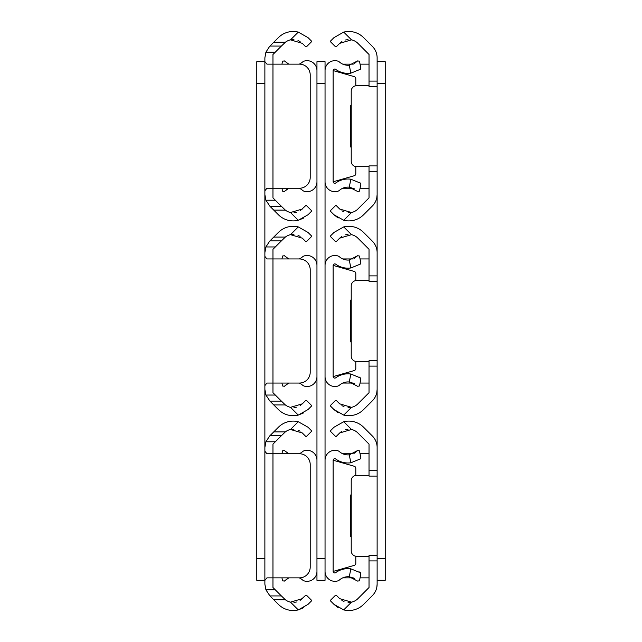 <?xml version="1.0" encoding="UTF-8"?>
<svg xmlns="http://www.w3.org/2000/svg" width="642" height="642" viewBox="0 0 642 642"><rect width="100%" height="100%" fill="white"/><g stroke="black" fill="none" stroke-linecap="round" stroke-linejoin="round"><path stroke-width="0.96" d="M264.873 61.704L256.784 61.704L256.784 83.283L264.873 83.283L264.873 256.407L264.873 252.659L265.908 246.961L269.616 241.207L278.403 232.428A20.937 20.937 0 0 1 298.265 226.915L308.016 232.428L298.265 226.915L290.497 234.675A12.84 12.84 0 0 0 285.353 237.075L273.757 237.075M269.945 240.886L281.389 240.886L272.97 249.305L272.97 258.943L266.936 258.943L264.873 256.407L264.873 385.593L266.936 383.057L272.97 383.057L272.97 392.695L281.389 401.114L269.945 401.114L265.908 395.039L264.873 389.341L264.873 385.593L264.873 558.717L256.784 558.717L256.784 580.296L264.873 580.296M256.784 83.283L256.784 558.717M269.945 435.701L281.389 435.701L272.97 444.112L272.97 453.75L266.936 453.75L264.873 451.222L264.873 447.466L265.908 441.776L269.616 436.022L278.403 427.235A20.937 20.937 0 0 1 298.265 421.722L308.016 427.235L298.265 421.722L290.497 429.49A12.84 12.84 0 0 0 285.353 431.881L273.757 431.881M269.945 595.928L265.908 589.846L264.873 584.156L264.873 580.4L266.936 577.872L272.97 577.872L272.97 587.51L281.389 595.928L269.945 595.928L273.757 599.74L285.353 599.74L281.389 595.928M281.389 435.701L285.353 431.881M290.497 429.49L302.294 432.957L305.72 436.391L306.491 436.391L311.45 431.432L311.45 430.67L308.016 427.235M300.103 431.207L297.992 430.124M293.924 429.217L290.73 429.442M264.873 580.4L264.873 451.222M300.103 600.414L305.72 595.23L306.491 595.23L311.45 600.19L311.45 600.952L308.016 604.387L298.265 609.9A20.937 20.937 0 0 1 278.403 604.387L273.757 599.74M302.294 598.665L290.497 602.14L298.265 609.9L303.859 607.613M293.956 602.405L296.46 602.003M290.497 602.14A12.84 12.84 0 0 1 285.353 599.74M310.206 464.543L310.206 567.079A10.794 10.794 0 0 1 299.413 577.872L272.97 577.872L272.97 453.75L299.413 453.75A10.794 10.794 0 0 1 310.206 464.543M281.389 240.886L285.353 237.075M300.103 405.6L302.294 403.85L290.497 407.325A12.84 12.84 0 0 1 285.353 404.925L281.389 401.114M290.497 234.675L302.294 238.15L305.72 241.585L306.491 241.585L311.45 236.625L311.45 235.863L308.016 232.428M300.103 236.392L297.992 235.309M293.924 234.41L290.73 234.627M302.294 403.85L305.72 400.415L306.491 400.415L311.45 405.375L311.45 406.137L308.016 409.572L298.265 415.085A20.937 20.937 0 0 1 278.403 409.572L273.757 404.925L285.353 404.925M269.945 401.114L273.757 404.925M290.497 407.325L298.265 415.085L303.859 412.798M293.956 407.59L296.46 407.197M310.206 269.736L310.206 372.264A10.794 10.794 0 0 1 299.413 383.057L272.97 383.057L272.97 258.943L299.413 258.943A10.794 10.794 0 0 1 310.206 269.736M269.945 46.072L281.389 46.072L272.97 54.49L272.97 64.128L266.936 64.128L264.873 61.6L264.873 57.844L265.908 52.154L269.616 46.401L278.403 37.613A20.937 20.937 0 0 1 298.265 32.1L308.016 37.613L298.265 32.1L290.497 39.86A12.84 12.84 0 0 0 285.353 42.26L273.757 42.26M269.945 206.299L265.908 200.224L264.873 194.534L264.873 190.778L266.936 188.25L272.97 188.25L272.97 197.888L281.389 206.299L269.945 206.299L273.757 210.119L285.353 210.119L281.389 206.299M281.389 46.072L285.353 42.26M290.497 39.86L302.294 43.335L305.72 46.77L306.491 46.77L311.45 41.81L311.45 41.048L308.016 37.613M300.103 41.586L297.992 40.502M293.924 39.595L290.73 39.82M264.873 190.778L264.873 61.6M300.103 210.793L305.72 205.609L306.491 205.609L311.45 210.568L311.45 211.33L308.016 214.765L298.265 220.278A20.937 20.937 0 0 1 278.403 214.765L273.757 210.119M302.294 209.043L290.497 212.51L298.265 220.278L303.859 217.983M293.956 212.783L296.46 212.382M290.497 212.51A12.84 12.84 0 0 1 285.353 210.119M310.206 74.921L310.206 177.457A10.794 10.794 0 0 1 299.413 188.25L272.97 188.25L272.97 64.128L299.413 64.128A10.794 10.794 0 0 1 310.206 74.921M341.897 431.207L339.706 432.957L351.503 429.49A12.84 12.84 0 0 1 357.875 432.957L369.03 444.112L369.03 476.091L377.127 476.091L377.127 360.716L369.03 360.716L369.03 366.117L377.127 366.117L377.127 389.341A16.186 16.186 0 0 1 372.384 400.793L363.597 409.572A20.937 20.937 0 0 1 343.735 415.085L333.984 409.572L338.141 412.798M341.897 236.4L339.706 238.15L351.503 234.675A12.84 12.84 0 0 1 357.875 238.15L369.03 249.305L369.03 281.284L377.127 281.284L377.127 165.909L369.03 165.909L369.03 171.302L377.127 171.302L377.127 194.534A16.186 16.186 0 0 1 372.384 205.978L363.597 214.765A20.937 20.937 0 0 1 343.735 220.278L333.984 214.765L338.141 217.983M377.127 61.704L385.216 61.704L385.216 580.296L377.127 580.296L385.216 580.296M333.984 604.387L330.55 600.952L330.55 600.19L335.509 595.23L336.28 595.23L339.706 598.665L351.503 602.14A12.84 12.84 0 0 0 357.875 598.665L369.03 587.51L369.03 555.531L377.127 555.531L377.127 584.156A16.186 16.186 0 0 1 372.384 595.599L363.597 604.387A20.937 20.937 0 0 1 343.735 609.9L333.984 604.387L338.141 607.605M369.03 470.698L377.127 470.698L377.127 447.466A16.186 16.186 0 0 0 372.384 436.022L363.597 427.235A20.937 20.937 0 0 0 343.735 421.722L333.984 427.235L330.55 430.67L330.55 431.432L335.509 436.391L336.28 436.391L339.706 432.957M376.822 587.261L377.127 584.156M369.03 577.872L360.05 577.872M353.26 577.872L342.708 577.872M342.708 453.75L353.252 453.75M360.05 453.75L369.03 453.75M348.044 429.217L345.54 429.618M351.503 429.49L343.735 421.722L333.984 427.235M369.03 476.091L377.127 476.091L377.127 555.531M369.03 475.337L356.615 475.337A5.393 5.393 0 0 0 351.222 480.738L351.222 550.892A5.393 5.393 0 0 0 356.615 556.285L369.03 556.285M341.897 600.414L344.008 601.498M348.076 602.405L351.27 602.18M333.984 409.572L330.55 406.137L330.55 405.375L335.509 400.415L336.28 400.415L339.706 403.85L351.503 407.325A12.84 12.84 0 0 0 357.875 403.85L369.03 392.695L369.03 366.117M369.03 275.883L377.127 275.883L377.127 252.659A16.186 16.186 0 0 0 372.384 241.207L363.597 232.428A20.937 20.937 0 0 0 343.735 226.915L333.984 232.428L330.55 235.863L330.55 236.625L335.509 241.585L336.28 241.585L339.706 238.15M376.822 392.455L377.127 389.341M369.03 383.057L360.05 383.057M353.26 383.057L342.708 383.057M342.708 258.943L353.252 258.943M360.05 258.943L369.03 258.943M348.044 234.41L345.54 234.803M351.503 234.675L343.735 226.915L333.984 232.428M369.03 281.284L377.127 281.284L377.127 360.716M369.03 280.53L356.615 280.53A5.393 5.393 0 0 0 351.222 285.923L351.222 356.077A5.393 5.393 0 0 0 356.615 361.47L369.03 361.47M341.897 405.608L344.008 406.691M348.076 407.59L351.27 407.373M369.03 86.469L377.127 86.469L369.03 86.469L369.03 54.49L357.875 43.335A12.84 12.84 0 0 0 351.503 39.86L339.706 43.335L341.897 41.586M333.984 214.765L330.55 211.33L330.55 210.568L335.509 205.609L336.28 205.609L339.706 209.043L351.503 212.51A12.84 12.84 0 0 0 357.875 209.043L369.03 197.888L369.03 171.302M377.127 165.909L377.127 57.844A16.186 16.186 0 0 0 372.384 46.401L363.597 37.613A20.937 20.937 0 0 0 343.735 32.1L333.984 37.613L330.55 41.048L330.55 41.81L335.509 46.77L336.28 46.77L339.706 43.335M376.822 197.64L377.127 194.534M369.03 188.25L360.05 188.25M353.26 188.25L342.708 188.25M342.708 64.128L353.252 64.128M360.05 64.128L369.03 64.128M348.044 39.595L345.54 39.997M351.503 39.86L343.735 32.1L333.984 37.613M369.03 85.715L356.615 85.715A5.393 5.393 0 0 0 351.222 91.108L351.222 161.262A5.393 5.393 0 0 0 356.615 166.663L369.03 166.663M341.897 210.793L344.008 211.876M348.076 212.783L351.27 212.558M316.955 558.717L316.955 580.296L325.045 580.296L325.045 61.704L316.955 61.704L316.955 558.717L325.045 558.717M354.304 578.402L349.256 576.805A12.84 12.84 0 0 0 339.578 579.87A5.393 5.393 0 0 1 337.363 581.026A9.895 9.895 0 0 1 325.045 571.428L325.045 460.194A9.895 9.895 0 0 1 337.363 450.596A5.393 5.393 0 0 1 339.578 451.751A12.84 12.84 0 0 0 349.256 454.825L350.869 462.778L360.451 458.861L350.869 462.778A20.937 20.937 0 0 1 335.71 459.006A1.621 1.621 0 0 0 333.142 460.322L333.142 571.308A1.621 1.621 0 0 0 335.71 572.616A20.937 20.937 0 0 1 350.869 568.844L360.451 572.76L359.055 571.805M333.15 460.21L354.24 466.252A2.159 2.159 0 0 1 355.804 468.331L355.804 475.401M351.222 494.492L351.046 494.677A2.159 2.159 0 0 0 350.412 496.202L350.412 535.428A2.159 2.159 0 0 0 351.046 536.953L351.222 537.129M355.804 556.221L355.804 563.291A2.159 2.159 0 0 1 354.24 565.369L333.15 571.42M350.869 568.844L349.256 576.805L357.634 581.106L359.464 580.785L360.868 573.844L360.451 572.76M354.328 453.212L357.634 450.515L349.256 454.825M357.634 450.515L359.464 450.836L360.868 457.778L360.451 458.861M316.955 571.428A9.895 9.895 0 0 1 304.637 581.026A5.393 5.393 0 0 1 302.422 579.87A12.84 12.84 0 0 0 299.292 577.872M299.292 453.75A12.84 12.84 0 0 0 302.422 451.751A5.393 5.393 0 0 1 304.637 450.596A9.895 9.895 0 0 1 316.955 460.194M287.672 578.41L284.366 581.106L288.748 577.872M288.74 453.75L284.366 450.515L282.536 450.836L281.95 453.75M284.366 581.106L282.536 580.785L281.95 577.872M316.955 376.613A9.895 9.895 0 0 1 304.637 386.211A5.393 5.393 0 0 1 302.422 385.064A12.84 12.84 0 0 0 299.292 383.057M299.292 258.943A12.84 12.84 0 0 0 302.422 256.936A5.393 5.393 0 0 1 304.637 255.789A9.895 9.895 0 0 1 316.955 265.387M287.672 383.603L284.366 386.291L288.748 383.057M288.74 258.943L284.366 255.709L282.536 256.03L281.95 258.943M284.366 386.291L282.536 385.97L281.95 383.057M316.955 181.806A9.895 9.895 0 0 1 304.637 191.404A5.393 5.393 0 0 1 302.422 190.249A12.84 12.84 0 0 0 299.292 188.25M299.292 64.128A12.84 12.84 0 0 0 302.422 62.13A5.393 5.393 0 0 1 304.637 60.974A9.895 9.895 0 0 1 316.955 70.572M287.672 188.788L284.366 191.485L288.748 188.25M288.74 64.128L284.366 60.894L282.536 61.215L281.95 64.128M284.366 191.485L282.536 191.164L281.95 188.25M354.304 383.595L349.256 381.99A12.84 12.84 0 0 0 339.578 385.064A5.393 5.393 0 0 1 337.363 386.211A9.895 9.895 0 0 1 325.045 376.613L325.045 265.387A9.895 9.895 0 0 1 337.363 255.789A5.393 5.393 0 0 1 339.578 256.936A12.84 12.84 0 0 0 349.256 260.01L350.869 267.971L360.451 264.047L350.869 267.971A20.937 20.937 0 0 1 335.71 264.199A1.621 1.621 0 0 0 333.142 265.507L333.142 376.493A1.621 1.621 0 0 0 335.71 377.801A20.937 20.937 0 0 1 350.869 374.029L360.451 377.953L359.055 376.998M333.15 265.395L354.24 271.446A2.159 2.159 0 0 1 355.804 273.516L355.804 280.586M351.222 299.686L351.046 299.862A2.159 2.159 0 0 0 350.412 301.387L350.412 340.613A2.159 2.159 0 0 0 351.046 342.138L351.222 342.314M355.804 361.414L355.804 368.484A2.159 2.159 0 0 1 354.24 370.554L333.15 376.605M350.869 374.029L349.256 381.99L357.634 386.291L359.464 385.97L360.868 379.029L360.451 377.953M354.328 258.397L357.634 255.709L349.256 260.01M357.634 255.709L359.464 256.03L360.868 262.971L360.451 264.047M354.304 188.78L349.256 187.175A12.84 12.84 0 0 0 339.578 190.249A5.393 5.393 0 0 1 337.363 191.404A9.895 9.895 0 0 1 325.045 181.806L325.045 70.572A9.895 9.895 0 0 1 337.363 60.974A5.393 5.393 0 0 1 339.578 62.13A12.84 12.84 0 0 0 349.256 65.195L350.869 73.156L360.451 69.24L350.869 73.156A20.937 20.937 0 0 1 335.71 69.384A1.621 1.621 0 0 0 333.142 70.692L333.142 181.678A1.621 1.621 0 0 0 335.71 182.994A20.937 20.937 0 0 1 350.869 179.222L360.451 183.139L359.055 182.184M333.15 70.58L354.24 76.631A2.159 2.159 0 0 1 355.804 78.709L355.804 85.779M351.222 104.871L351.046 105.047A2.159 2.159 0 0 0 350.412 106.572L350.412 145.798A2.159 2.159 0 0 0 351.046 147.323L351.222 147.508M355.804 166.599L355.804 173.669A2.159 2.159 0 0 1 354.24 175.748L333.15 181.79M350.869 179.222L349.256 187.175L357.634 191.485L359.464 191.164L360.868 184.222L360.451 183.139M354.328 63.59L357.634 60.894L349.256 65.195M357.634 60.894L359.464 61.215L360.868 68.156L360.451 69.24M275.314 589.846L265.908 589.846M265.908 441.776L275.314 441.776M275.314 395.039L265.908 395.039M265.908 246.961L275.314 246.961M275.314 200.224L265.908 200.224M265.908 52.154L275.314 52.154M377.127 83.283L385.216 83.283M377.127 558.717L385.216 558.717M369.03 560.923L377.127 560.923M351.503 602.14L343.735 609.9M351.503 407.325L343.735 415.085M369.03 81.077L377.127 81.077M351.503 212.51L343.735 220.278M325.045 83.283L316.955 83.283"/></g></svg>
